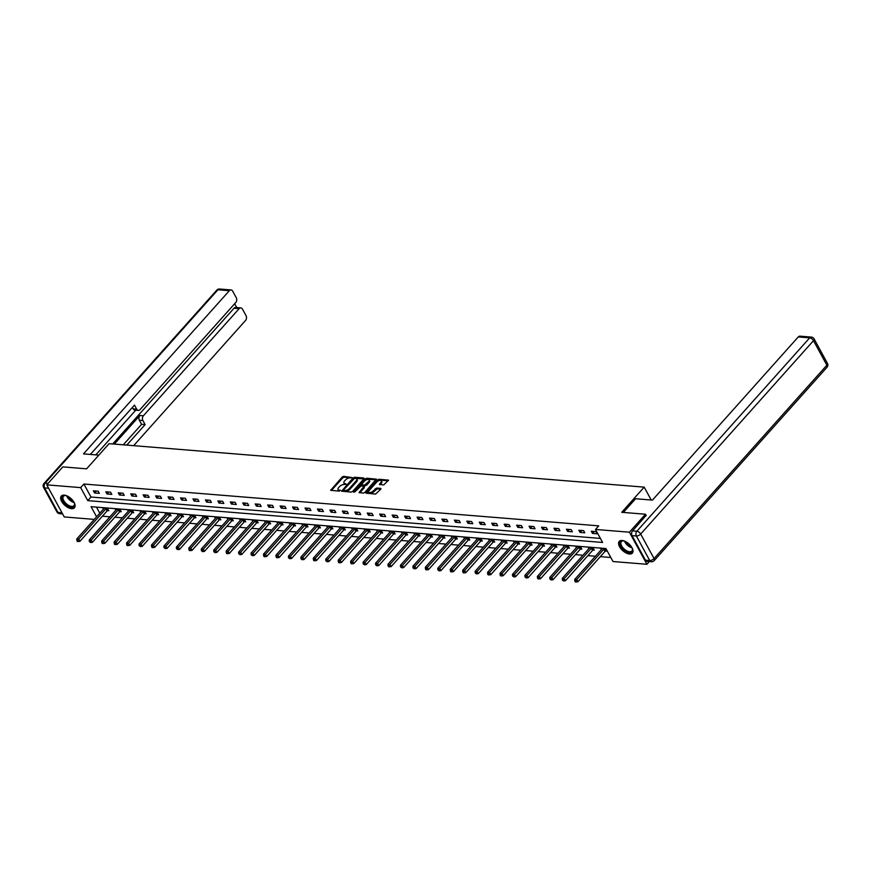 <?xml version="1.0" encoding="UTF-8"?>
<svg xmlns="http://www.w3.org/2000/svg" width="871" height="871" viewBox="0 0 871 871"><rect width="100%" height="100%" fill="white"/><g stroke="black" fill="none" stroke-linecap="round" stroke-linejoin="round"><path stroke-width="1.31" d="M352.069 477.569L343.642 476.35L342.227 476.992L330.686 490.286L339.352 491.146L340.474 490.275L339.157 490.068A3.549 1.709 -28.6 0 1 338.068 489.502A3.549 1.709 -28.6 0 1 338.667 487.608L339.614 486.551A3.549 1.709 -28.6 0 1 344.143 484.494L346.212 484.134L345.025 483.503A3.549 1.709 -28.6 0 1 343.925 482.948A3.549 1.709 -28.6 0 1 344.535 481.042L345.482 479.986A3.549 1.709 -28.6 0 1 350 477.929L352.069 477.569M629.493 554.01A8.797 4.573 41.8 0 1 620.947 548.763A8.797 4.573 41.8 0 1 619.237 541.381A8.797 4.573 41.8 0 1 622.112 540.477A8.797 4.573 41.8 0 1 630.658 545.725A8.797 4.573 41.8 0 1 632.368 553.107A8.797 4.573 41.8 0 1 629.493 554.01M71.564 508.675A8.797 4.573 41.8 0 1 63.028 503.427A8.797 4.573 41.8 0 1 61.318 496.045A8.797 4.573 41.8 0 1 64.193 495.142A8.797 4.573 41.8 0 1 72.729 500.39A8.797 4.573 41.8 0 1 74.438 507.771A8.797 4.573 41.8 0 1 71.564 508.675M383.73 484.951L388.51 480.15L378.929 479.224L377.513 479.867L365.972 493.16L375.553 494.086L380.823 489.143L380.671 488.37L376.708 488.043L373.387 490.819A2.961 1.437 -28.6 0 1 370.73 492.42A2.961 1.437 -28.6 0 1 368.694 492.071A2.961 1.437 -28.6 0 1 369.195 490.482L376.675 482.12A2.961 1.437 -28.6 0 1 379.331 480.531A2.961 1.437 -28.6 0 1 381.367 480.879A2.961 1.437 -28.6 0 1 380.867 482.469L379.429 484.45L383.73 484.951M94.286 519.388L64.258 516.949L46.762 484.864L62.821 466.889L86.61 468.827L109.093 443.666L644.192 487.139L621.709 512.3L645.487 514.228L629.428 532.203L646.924 564.288L613.01 561.534L605.911 548.523L91.085 506.693L96.594 516.808M46.762 484.864L80.676 487.618L87.775 500.629L602.601 542.459L595.514 529.448L629.428 532.203M595.514 529.448L598.725 525.855L83.888 484.026L80.676 487.618M363.969 478.767L363.817 477.994L354.573 477.243L353.158 477.885L341.617 491.179L351.198 492.104L352.613 491.462L363.969 478.767M366.745 478.233L376.337 479.159L364.797 492.453L363.381 493.095L359.081 492.594L364.067 486.258L361.095 485.876L354.889 491.875L353.659 492.202L365.33 478.876L366.745 478.233L367.224 479.104L376.087 479.823M651.214 500.008L644.192 487.139M83.888 484.026L90.987 497.025L600.402 538.42M94.569 492.964L99.348 493.356L98.173 491.19L93.382 490.798L94.569 492.964L96.289 491.037M107.013 493.977L111.804 494.369L110.617 492.202L105.827 491.81L107.013 493.977L108.733 492.05M119.458 494.989L124.248 495.381L123.061 493.215L118.282 492.823L119.458 494.989L121.189 493.062M131.913 496.002L136.693 496.394L135.517 494.227L130.726 493.835L131.913 496.002L133.633 494.075M144.357 497.014L149.148 497.406L147.961 495.24L143.171 494.848L144.357 497.014L146.078 495.087M156.802 498.027L161.592 498.419L160.406 496.252L155.626 495.86L156.802 498.027L158.533 496.1M169.257 499.039L174.037 499.431L172.861 497.254L168.07 496.873L169.257 499.039L170.977 497.101M181.701 500.052L186.492 500.433L185.305 498.266L180.515 497.885L181.701 500.052L183.422 498.114M194.146 501.065L198.936 501.446L197.75 499.279L192.97 498.898L194.146 501.065L195.877 499.127M206.601 502.077L211.381 502.458L210.205 500.292L205.414 499.9L206.601 502.077L208.321 500.139M219.046 503.079L223.836 503.471L222.649 501.304L217.859 500.912L219.046 503.079L220.766 501.152M231.49 504.091L236.281 504.483L235.094 502.317L230.314 501.925L231.49 504.091L233.221 502.164M243.934 505.104L248.725 505.496L247.549 503.329L242.759 502.937L243.934 505.104L245.666 503.177M256.39 506.116L261.18 506.508L259.994 504.342L255.203 503.95L256.39 506.116L258.11 504.189M268.834 507.129L273.625 507.521L272.438 505.354L267.658 504.962L268.834 507.129L270.565 505.202M281.279 508.141L286.069 508.533L284.893 506.367L280.103 505.975L281.279 508.141L283.01 506.214M293.734 509.154L298.524 509.546L297.338 507.368L292.547 506.987L293.734 509.154L295.454 507.216M306.178 510.166L310.969 510.548L309.782 508.381L305.002 508L306.178 510.166L307.909 508.229M318.623 511.179L323.413 511.56L322.237 509.393L317.447 509.002L318.623 511.179L320.354 509.241M331.078 512.192L335.868 512.573L334.682 510.406L329.891 510.014L331.078 512.192L332.798 510.254M343.522 513.193L348.313 513.585L347.126 511.419L342.347 511.027L343.522 513.193L345.254 511.266M355.967 514.206L360.757 514.598L359.581 512.431L354.791 512.039L355.967 514.206L357.698 512.279M368.422 515.218L373.202 515.61L372.026 513.444L367.235 513.052L368.422 515.218L370.142 513.291M380.867 516.231L385.657 516.623L384.47 514.456L379.68 514.064L380.867 516.231L382.598 514.304M393.311 517.243L398.101 517.635L396.926 515.469L392.135 515.077L393.311 517.243L395.042 515.316M405.766 518.256L410.546 518.648L409.37 516.481L404.58 516.089L405.766 518.256L407.486 516.318M418.211 519.268L423.001 519.66L421.814 517.483L417.024 517.102L418.211 519.268L419.942 517.33M430.655 520.281L435.446 520.662L434.27 518.495L429.479 518.114L430.655 520.281L432.386 518.343M443.11 521.294L447.89 521.675L446.714 519.508L441.924 519.116L443.11 521.294L444.831 519.356M455.555 522.306L460.345 522.687L459.159 520.52L454.368 520.129L455.555 522.306L457.286 520.368M467.999 523.308L472.79 523.7L471.614 521.533L466.823 521.141L467.999 523.308L469.73 521.381M480.454 524.32L485.234 524.712L484.058 522.546L479.268 522.154L480.454 524.32L482.175 522.393M492.899 525.333L497.689 525.725L496.503 523.558L491.712 523.166L492.899 525.333L494.63 523.406M505.343 526.345L510.134 526.737L508.947 524.571L504.167 524.179L505.343 526.345L507.074 524.418M517.799 527.358L522.578 527.75L521.402 525.583L516.612 525.191L517.799 527.358L519.519 525.431M530.243 528.37L535.034 528.762L533.847 526.585L529.056 526.204L530.243 528.37L531.974 526.432M542.687 529.383L547.478 529.775L546.291 527.597L541.512 527.216L542.687 529.383L544.419 527.445M555.143 530.395L559.922 530.777L558.747 528.61L553.956 528.229L555.143 530.395L556.863 528.457M567.587 531.408L572.378 531.789L571.191 529.622L566.4 529.23L567.587 531.408L569.318 529.47M580.032 532.41L584.822 532.802L583.635 530.635L578.856 530.243L580.032 532.41L581.763 530.483M592.487 533.422L597.266 533.814L596.091 531.648L591.3 531.256L592.487 533.422L594.207 531.495M102.408 516.187L109.953 516.808M114.852 517.2L122.397 517.82M127.297 518.212L134.842 518.833M139.752 519.225L147.297 519.835M152.196 520.237L159.741 520.847M164.641 521.25L172.186 521.86M177.096 522.262L184.641 522.872M189.54 523.275L197.086 523.885M201.985 524.288L209.53 524.897M214.44 525.3L221.985 525.91M226.885 526.302L234.43 526.922M239.329 527.314L246.874 527.935M251.784 528.327L259.329 528.947M264.229 529.339L271.774 529.949M276.673 530.352L284.218 530.962M289.128 531.364L296.673 531.974M301.573 532.377L309.118 532.987M314.017 533.39L321.562 533.999M326.473 534.402L334.018 535.012M338.917 535.415L346.462 536.024M351.361 536.416L358.906 537.037M363.817 537.429L371.362 538.049M376.261 538.441L383.806 539.062M388.706 539.454L396.251 540.064M401.161 540.466L408.706 541.076M413.605 541.479L421.15 542.089M426.05 542.491L433.595 543.101M438.505 543.504L446.05 544.114M450.949 544.517L458.494 545.126M463.394 545.518L470.939 546.139M475.849 546.531L483.383 547.151M488.293 547.543L495.839 548.164M500.738 548.556L508.283 549.166M513.193 549.568L520.727 550.178M525.638 550.581L533.183 551.191M538.082 551.593L545.627 552.203M550.526 552.606L558.071 553.216M562.982 553.618L570.527 554.228M575.426 554.631L582.971 555.241M587.871 555.633L595.416 556.253M600.326 556.645L610.811 557.505M96.496 507.14L99.806 513.215M107.514 510.602L108.81 510.7L107.623 508.533L102.843 508.141L103.409 509.187M119.969 511.615L121.254 511.713L120.078 509.546L115.288 509.154L115.854 510.199M132.414 512.616L133.709 512.725L132.523 510.558L127.732 510.166L128.298 511.212M144.858 513.629L146.154 513.738L144.967 511.571L140.187 511.179L140.754 512.224M157.313 514.641L158.598 514.75L157.422 512.584L152.632 512.192L153.198 513.237M169.758 515.654L171.054 515.763L169.867 513.596L165.076 513.204L165.642 514.249M182.202 516.666L183.498 516.775L182.311 514.609L177.532 514.217L178.098 515.251M194.658 517.679L195.942 517.788L194.766 515.61L189.976 515.229L190.542 516.263M207.102 518.691L208.398 518.8L207.211 516.623L202.42 516.242L202.987 517.276M219.546 519.704L220.842 519.802L219.655 517.635L214.876 517.254L215.442 518.289M232.002 520.716L233.286 520.814L232.111 518.648L227.32 518.256L227.886 519.301M244.446 521.729L245.731 521.827L244.555 519.66L239.765 519.268L240.331 520.314M256.891 522.731L258.186 522.84L256.999 520.673L252.22 520.281L252.786 521.326M269.346 523.743L270.631 523.852L269.455 521.685L264.664 521.294L265.23 522.339M281.79 524.756L283.075 524.865L281.899 522.698L277.109 522.306L277.675 523.351M294.235 525.768L295.53 525.877L294.344 523.711L289.553 523.319L290.13 524.364M306.679 526.781L307.975 526.89L306.799 524.723L302.008 524.331L302.575 525.365M319.134 527.793L320.419 527.902L319.243 525.725L314.453 525.344L315.019 526.378M331.579 528.806L332.874 528.904L331.688 526.737L326.897 526.356L327.474 527.39M344.023 529.818L345.319 529.916L344.143 527.75L339.352 527.369L339.919 528.403M356.479 530.831L357.763 530.929L356.587 528.762L351.797 528.37L352.363 529.416M368.923 531.843L370.219 531.941L369.032 529.775L364.241 529.383L364.818 530.428M381.367 532.845L382.663 532.954L381.487 530.787L376.697 530.395L377.263 531.441M393.823 533.858L395.107 533.967L393.932 531.8L389.141 531.408L389.707 532.453M406.267 534.87L407.563 534.979L406.376 532.812L401.585 532.421L402.162 533.466M418.711 535.883L420.007 535.992L418.82 533.825L414.041 533.433L414.607 534.467M431.167 536.895L432.452 537.004L431.276 534.838L426.485 534.446L427.051 535.48M443.611 537.908L444.907 538.017L443.72 535.839L438.93 535.458L439.507 536.492M456.056 538.92L457.351 539.018L456.164 536.852L451.385 536.471L451.951 537.505M468.511 539.933L469.796 540.031L468.62 537.864L463.829 537.472L464.395 538.518M480.955 540.945L482.251 541.043L481.064 538.877L476.274 538.485L476.84 539.53M493.4 541.947L494.695 542.056L493.509 539.889L488.729 539.497L489.295 540.543M505.855 542.96L507.14 543.069L505.964 540.902L501.173 540.51L501.74 541.555M518.299 543.972L519.595 544.081L518.408 541.914L513.618 541.522L514.184 542.568M530.744 544.985L532.039 545.094L530.853 542.927L526.073 542.535L526.639 543.58M543.199 545.997L544.484 546.106L543.308 543.94L538.518 543.548L539.084 544.582M555.644 547.01L556.939 547.119L555.752 544.941L550.962 544.56L551.528 545.594M568.088 548.022L569.384 548.131L568.197 545.954L563.417 545.573L563.983 546.607M580.543 549.035L581.828 549.133L580.652 546.966L575.862 546.585L576.428 547.619M592.988 550.047L594.283 550.145L593.097 547.979L588.306 547.587L588.872 548.632M605.432 551.06L606.728 551.158L605.541 548.991L600.761 548.599L601.328 549.645M649.341 561.577L646.924 564.288M645.487 514.228L646.217 515.578M90.987 497.025L87.775 500.629M343.925 482.948L344.404 483.808A3.549 1.709 -28.6 0 0 345.493 484.374L345.025 483.503M338.068 489.502L338.536 490.373A3.549 1.709 -28.6 0 0 339.636 490.939L339.157 490.068M351.732 477.841L344.121 477.221L342.706 477.863L331.416 490.493M343.446 490.144L342.336 491.386M363.904 478.832L354.062 478.397M354.551 478.299L343.599 489.894L344.84 490.525A3.549 1.709 -28.6 0 0 349.358 488.479L356.174 480.857A3.549 1.709 -28.6 0 0 356.772 478.952A3.549 1.709 -28.6 0 0 355.684 478.397L354.551 478.299M356.772 478.952L357.252 479.823A3.549 1.709 -28.6 0 1 356.642 481.717L349.837 489.339A3.549 1.709 -28.6 0 1 345.308 491.396L344.176 491.309M359.799 492.801L364.35 487.716L364.067 486.258M360.006 486.236L361.639 484.407M364.949 480.705L365.809 479.747L365.33 478.876M368.651 481.511A2.961 1.437 -28.6 0 0 369.162 479.921A2.961 1.437 -28.6 0 0 367.116 479.573A2.961 1.437 -28.6 0 0 364.459 481.173L361.824 484.113L361.977 484.886L364.601 485.093L368.651 481.511L369.119 482.382A2.961 1.437 -28.6 0 0 369.631 480.792L369.162 479.921M369.119 482.382L366.495 485.321L362.456 485.746M367.224 479.104L365.809 479.747M381.367 480.879L381.836 481.739A2.961 1.437 -28.6 0 1 381.335 483.329L380.148 484.657M368.694 492.071L369.162 492.942A2.961 1.437 -28.6 0 0 371.209 493.28A2.961 1.437 -28.6 0 0 373.866 491.69L373.387 490.819M380.758 489.208L377.187 488.914L373.866 491.69M388.259 480.814L379.397 480.084L377.165 481.652M368.847 490.961L366.691 493.367M104.128 508.25L104.085 508.359A1.132 0.544 151.4 0 1 103.899 508.631L76.79 538.964L78.782 539.127L79.969 541.294L107.079 510.961A1.132 0.544 151.4 0 1 107.373 510.7L108.407 509.96M77.704 540.662L76.909 540.597L77.377 541.468L78.183 541.533L77.704 540.662L78.782 539.127L105.892 508.795A1.132 0.544 151.4 0 1 106.197 508.533L106.338 508.435M76.909 540.597L76.79 538.964M79.969 541.294L78.183 541.533M74.079 502.371A7.621 3.952 41.8 0 1 74.503 503.569A7.621 3.952 41.8 0 1 73.85 506.617A7.621 3.952 41.8 0 1 65.325 503.884A7.621 3.952 41.8 0 1 62.941 496.045A7.621 3.952 41.8 0 1 65.488 495.512A7.621 3.952 41.8 0 1 66.729 495.806M65.771 495.555A7.055 3.658 -138.2 0 0 63.659 496.078A7.055 3.658 -138.2 0 0 63.452 496.274A7.055 3.658 -138.2 0 0 66.076 503.525A7.055 3.658 -138.2 0 0 73.774 505.866A7.055 3.658 -138.2 0 0 73.97 505.67A7.055 3.658 -138.2 0 0 74.427 503.296M61.743 495.675A8.743 4.54 -138.2 0 0 65.271 504.636A8.743 4.54 -138.2 0 0 74.656 507.401A8.743 4.54 -138.2 0 0 74.764 507.314M631.998 547.696A7.621 3.952 41.8 0 1 632.433 548.904A7.621 3.952 41.8 0 1 631.78 551.953A7.621 3.952 41.8 0 1 623.255 549.209A7.621 3.952 41.8 0 1 620.86 541.381A7.621 3.952 41.8 0 1 623.418 540.847A7.621 3.952 41.8 0 1 624.659 541.131M623.69 540.891A7.055 3.658 -138.2 0 0 621.589 541.414A7.055 3.658 -138.2 0 0 621.382 541.61A7.055 3.658 -138.2 0 0 623.995 548.85A7.055 3.658 -138.2 0 0 631.693 551.201A7.055 3.658 -138.2 0 0 631.9 551.005A7.055 3.658 -138.2 0 0 632.357 548.632M619.662 541A8.743 4.54 -138.2 0 0 623.19 549.96A8.743 4.54 -138.2 0 0 632.586 552.737A8.743 4.54 -138.2 0 0 632.694 552.65M98.848 455.13L83.496 453.878L229.334 290.707L217.924 289.782L45.107 483.144L48.079 483.383M114.319 444.09L139.883 415.478L143.399 415.761L239.122 308.661L234.016 308.247A3.386 2.384 -85.4 0 1 235.703 307.474L240.81 307.888A3.386 2.384 94.6 0 0 239.122 308.661M143.399 415.761A3.386 2.384 94.6 0 0 142.888 420.519L139.371 420.236A3.386 2.384 -85.4 0 1 139.883 415.478M126.785 445.103L145.109 424.602L142.888 420.519M133.655 445.658L245.546 320.452A3.386 2.384 94.6 0 0 246.058 315.694L242.465 309.107A3.386 2.384 94.6 0 0 240.81 307.888M138.347 410.383L134.831 410.099A3.386 2.384 -85.4 0 1 133.187 408.88L136.693 409.163A3.386 2.384 94.6 0 0 138.347 410.383A3.386 2.384 94.6 0 0 140.035 409.61L235.758 302.498A3.386 2.384 94.6 0 0 236.27 297.74L232.677 291.154A3.386 2.384 94.6 0 0 231.022 289.934A3.386 2.384 94.6 0 0 229.334 290.707M236.738 307.561L234.658 303.739M136.693 409.163L134.472 405.091L90.366 454.444M112.718 443.96L234.016 308.247M135.767 410.176L95.81 454.88M133.187 408.88L132.381 407.421M123.279 444.82L141.603 424.319L139.371 420.236M141.603 424.319L145.109 424.602M623.353 512.431L635.59 498.745L652.433 500.106L798.272 336.935A3.386 2.384 -85.4 0 1 799.959 336.162L811.369 337.088A3.386 2.384 94.6 0 0 809.682 337.861L798.272 336.935M632.041 535.632L645.422 560.173L649.733 560.532L636.353 535.981L632.041 535.632A3.386 2.384 -85.4 0 1 632.553 530.875L646.13 515.403M651.388 561.741A3.386 3.386 0 0 0 654.186 560.63A3.386 1.764 -138.2 0 0 654.056 558.561L826.873 365.199L813.492 340.659L640.675 534.021L654.056 558.561A3.386 1.633 -28.6 0 1 649.733 560.532A3.386 2.384 94.6 0 0 651.388 561.741L647.077 561.392A3.386 2.384 -85.4 0 1 645.422 560.173M116.583 509.263L116.529 509.372A1.132 0.544 151.4 0 1 116.344 509.644L89.234 539.976L91.237 540.14L92.413 542.306L119.523 511.974A1.132 0.544 151.4 0 1 119.828 511.713L120.851 510.972M90.149 541.675L89.354 541.61L90.628 542.546L90.149 541.675L91.237 540.14L118.347 509.807A1.132 0.544 151.4 0 1 118.641 509.546L118.783 509.437M89.354 541.61L89.234 539.976M92.413 542.306L90.628 542.546M129.028 510.275L128.984 510.384A1.132 0.544 151.4 0 1 128.799 510.656L101.689 540.989L103.682 541.152L104.858 543.319L131.978 512.986A1.132 0.544 151.4 0 1 132.272 512.725L133.296 511.985M102.604 542.687L101.809 542.622L102.277 543.493L103.072 543.558L102.604 542.687L103.682 541.152L130.792 510.82A1.132 0.544 151.4 0 1 131.086 510.558L131.227 510.45M101.809 542.622L101.689 540.989M104.858 543.319L103.072 543.558M141.472 511.288L141.429 511.397A1.132 0.544 151.4 0 1 141.244 511.669L114.134 542.002L116.126 542.165L117.313 544.331L144.423 513.999A1.132 0.544 151.4 0 1 144.717 513.738L145.751 512.997M115.048 543.7L114.253 543.635L114.722 544.506L115.527 544.571L115.048 543.7L116.126 542.165L143.236 511.832A1.132 0.544 151.4 0 1 143.541 511.571L143.682 511.462M114.253 543.635L114.134 542.002M117.313 544.331L115.527 544.571M153.927 512.3L153.873 512.409A1.132 0.544 151.4 0 1 153.688 512.681L126.578 543.014L128.581 543.177L129.757 545.344L156.867 515.011A1.132 0.544 151.4 0 1 157.172 514.75L158.195 514.01M127.493 544.713L126.698 544.647L127.177 545.518L127.972 545.584L127.493 544.713L128.581 543.177L155.691 512.845A1.132 0.544 151.4 0 1 155.985 512.573L156.127 512.475M126.698 544.647L126.578 543.014M129.757 545.344L127.972 545.584M166.372 513.313L166.328 513.422A1.132 0.544 151.4 0 1 166.143 513.694L139.033 544.027L141.026 544.19L142.202 546.357L169.322 516.024A1.132 0.544 151.4 0 1 169.616 515.763L170.64 515.022M139.948 545.725L139.153 545.66L140.416 546.596L139.948 545.725L141.026 544.19L168.136 513.857A1.132 0.544 151.4 0 1 168.43 513.585L168.571 513.487M139.153 545.66L139.033 544.027M142.202 546.357L140.416 546.596M178.816 514.315L178.773 514.434A1.132 0.544 151.4 0 1 178.588 514.707L151.478 545.039L153.47 545.202L154.657 547.369L181.767 517.036A1.132 0.544 151.4 0 1 182.061 516.764L183.095 516.035M152.392 546.738L151.598 546.672L152.066 547.532L152.871 547.598L152.392 546.738L153.47 545.202L180.58 514.859A1.132 0.544 151.4 0 1 180.885 514.598L181.026 514.5M151.598 546.672L151.478 545.039M154.657 547.369L152.871 547.598M191.272 515.327L191.217 515.436A1.132 0.544 151.4 0 1 191.032 515.708L163.922 546.052L165.926 546.215L167.101 548.382L194.211 518.049A1.132 0.544 151.4 0 1 194.516 517.777L195.54 517.036M164.837 547.75L164.042 547.685L165.316 548.61L164.837 547.75L165.926 546.215L193.035 515.872A1.132 0.544 151.4 0 1 193.329 515.61L193.471 515.512M164.042 547.685L163.922 546.052M167.101 548.382L165.316 548.61M203.716 516.34L203.672 516.449A1.132 0.544 151.4 0 1 203.487 516.721L176.378 547.064L178.37 547.217L179.546 549.394L206.667 519.051A1.132 0.544 151.4 0 1 206.96 518.789L207.984 518.049M177.292 548.763L176.486 548.697L177.76 549.623L177.292 548.763L178.37 547.217L205.48 516.884A1.132 0.544 151.4 0 1 205.774 516.623L205.915 516.525M176.486 548.697L176.378 547.064M179.546 549.394L177.76 549.623M216.16 517.352L216.117 517.461A1.132 0.544 151.4 0 1 215.932 517.733L188.822 548.066L190.814 548.229L192.001 550.396L219.111 520.063A1.132 0.544 151.4 0 1 219.405 519.802L220.439 519.062M189.736 549.764L188.942 549.699L189.41 550.57L190.216 550.635L189.736 549.764L190.814 548.229L217.924 517.897A1.132 0.544 151.4 0 1 218.229 517.635L218.371 517.537M188.942 549.699L188.822 548.066M192.001 550.396L190.216 550.635M228.605 518.365L228.561 518.474A1.132 0.544 151.4 0 1 228.376 518.746L201.266 549.078L203.27 549.242L204.445 551.408L231.555 521.076A1.132 0.544 151.4 0 1 231.86 520.814L232.884 520.074M202.181 550.777L201.386 550.712L202.66 551.648L202.181 550.777L203.27 549.242L230.38 518.909A1.132 0.544 151.4 0 1 230.673 518.648L230.815 518.55M201.386 550.712L201.266 549.078M204.445 551.408L202.66 551.648M241.06 519.377L241.006 519.486A1.132 0.544 151.4 0 1 240.832 519.758L213.722 550.091L215.714 550.254L216.89 552.421L244.011 522.088A1.132 0.544 151.4 0 1 244.305 521.827L245.328 521.087M214.636 551.789L213.831 551.724L215.104 552.66L214.636 551.789L215.714 550.254L242.824 519.922A1.132 0.544 151.4 0 1 243.118 519.66L243.259 519.552M213.831 551.724L213.722 550.091M216.89 552.421L215.104 552.66M253.505 520.39L253.461 520.499A1.132 0.544 151.4 0 1 253.276 520.771L226.166 551.103L228.158 551.267L229.345 553.433L256.455 523.101A1.132 0.544 151.4 0 1 256.749 522.84L257.783 522.099M227.081 552.802L226.286 552.737L226.754 553.608L227.56 553.673L227.081 552.802L228.158 551.267L255.268 520.934A1.132 0.544 151.4 0 1 255.573 520.673L255.715 520.564M226.286 552.737L226.166 551.103M229.345 553.433L227.56 553.673M265.949 521.402L265.905 521.511A1.132 0.544 151.4 0 1 265.72 521.783L238.61 552.116L240.614 552.279L241.79 554.446L268.899 524.113A1.132 0.544 151.4 0 1 269.204 523.852L270.228 523.112M239.525 553.814L238.73 553.749L240.004 554.685L239.525 553.814L240.614 552.279L267.724 521.947A1.132 0.544 151.4 0 1 268.018 521.685L268.159 521.577M238.73 553.749L238.61 552.116M241.79 554.446L240.004 554.685M278.404 522.415L278.35 522.524A1.132 0.544 151.4 0 1 278.176 522.796L251.066 553.129L253.058 553.292L254.234 555.458L281.355 525.126A1.132 0.544 151.4 0 1 281.649 524.865L282.672 524.124M251.98 554.827L251.175 554.762L252.448 555.698L251.98 554.827L253.058 553.292L280.168 522.959A1.132 0.544 151.4 0 1 280.462 522.687L280.604 522.589M251.175 554.762L251.066 553.129M254.234 555.458L252.448 555.698M290.849 523.427L290.805 523.536A1.132 0.544 151.4 0 1 290.62 523.809L263.51 554.141L265.503 554.304L266.689 556.471L293.799 526.138A1.132 0.544 151.4 0 1 294.093 525.866L295.127 525.137M264.425 555.84L263.63 555.774L264.098 556.645L264.893 556.7L264.425 555.84L265.503 554.304L292.612 523.972A1.132 0.544 151.4 0 1 292.917 523.7L293.059 523.602M263.63 555.774L263.51 554.141M266.689 556.471L264.893 556.7M303.293 524.429L303.25 524.538A1.132 0.544 151.4 0 1 303.064 524.821L275.955 555.154L277.947 555.317L279.134 557.484L306.244 527.151A1.132 0.544 151.4 0 1 306.548 526.879L307.572 526.138M276.869 556.852L276.074 556.787L276.553 557.647L277.348 557.712L276.869 556.852L277.947 555.317L305.068 524.973A1.132 0.544 151.4 0 1 305.362 524.712L305.503 524.614M276.074 556.787L275.955 555.154M279.134 557.484L277.348 557.712M315.748 525.442L315.694 525.551A1.132 0.544 151.4 0 1 315.52 525.823L288.41 556.166L290.402 556.329L291.578 558.496L318.699 528.153A1.132 0.544 151.4 0 1 318.993 527.891L320.016 527.151M289.324 557.865L288.519 557.799L289.793 558.725L289.324 557.865L290.402 556.329L317.512 525.986A1.132 0.544 151.4 0 1 317.806 525.725L317.948 525.627M288.519 557.799L288.41 556.166M291.578 558.496L289.793 558.725M328.193 526.454L328.149 526.563A1.132 0.544 151.4 0 1 327.964 526.835L300.854 557.179L302.847 557.331L304.033 559.509L331.143 529.165A1.132 0.544 151.4 0 1 331.437 528.904L332.472 528.164M301.769 558.877L300.974 558.812L302.237 559.737L301.769 558.877L302.847 557.331L329.957 526.999A1.132 0.544 151.4 0 1 330.261 526.737L330.403 526.639M300.974 558.812L300.854 557.179M304.033 559.509L302.237 559.737M340.637 527.467L340.594 527.576A1.132 0.544 151.4 0 1 340.409 527.848L313.299 558.18L315.291 558.344L316.478 560.51L343.588 530.178A1.132 0.544 151.4 0 1 343.882 529.916L344.916 529.176M314.213 559.879L313.418 559.813L313.887 560.684L314.692 560.75L314.213 559.879L315.291 558.344L342.412 528.011A1.132 0.544 151.4 0 1 342.706 527.75L342.847 527.652M313.418 559.813L313.299 558.18M316.478 560.51L314.692 560.75M353.093 528.479L353.038 528.588A1.132 0.544 151.4 0 1 352.864 528.86L325.754 559.193L327.746 559.356L328.922 561.523L356.032 531.19A1.132 0.544 151.4 0 1 356.337 530.929L357.36 530.189M326.669 560.891L325.863 560.826L327.137 561.762L326.669 560.891L327.746 559.356L354.856 529.024A1.132 0.544 151.4 0 1 355.15 528.762L355.292 528.653M325.863 560.826L325.754 559.193M328.922 561.523L327.137 561.762M365.537 529.492L365.493 529.601A1.132 0.544 151.4 0 1 365.308 529.873L338.198 560.205L340.191 560.369L341.378 562.535L368.487 532.203A1.132 0.544 151.4 0 1 368.781 531.941L369.816 531.201M339.113 561.904L338.318 561.839L338.786 562.71L339.581 562.775L339.113 561.904L340.191 560.369L367.301 530.036A1.132 0.544 151.4 0 1 367.606 529.775L367.747 529.666M338.318 561.839L338.198 560.205M341.378 562.535L339.581 562.775M377.981 530.504L377.938 530.613A1.132 0.544 151.4 0 1 377.753 530.885L350.643 561.218L352.635 561.381L353.822 563.548L380.932 533.215A1.132 0.544 151.4 0 1 381.226 532.954L382.26 532.214M351.557 562.916L350.763 562.851L351.231 563.722L352.036 563.787L351.557 562.916L352.635 561.381L379.756 531.049A1.132 0.544 151.4 0 1 380.05 530.787L380.192 530.679M350.763 562.851L350.643 561.218M353.822 563.548L352.036 563.787M390.437 531.517L390.382 531.626A1.132 0.544 151.4 0 1 390.208 531.898L363.098 562.231L365.091 562.394L366.266 564.56L393.376 534.228A1.132 0.544 151.4 0 1 393.681 533.967L394.705 533.226M364.013 563.929L363.207 563.864L364.481 564.8L364.013 563.929L365.091 562.394L392.2 532.061A1.132 0.544 151.4 0 1 392.494 531.8L392.636 531.691M363.207 563.864L363.098 562.231M366.266 564.56L364.481 564.8M402.881 532.529L402.838 532.638A1.132 0.544 151.4 0 1 402.652 532.91L375.543 563.243L377.535 563.406L378.722 565.573L405.832 535.24A1.132 0.544 151.4 0 1 406.126 534.979L407.16 534.239M376.457 564.941L375.662 564.876L376.925 565.812L376.457 564.941L377.535 563.406L404.645 533.074A1.132 0.544 151.4 0 1 404.95 532.802L405.091 532.704M375.662 564.876L375.543 563.243M378.722 565.573L376.925 565.812M415.325 533.542L415.282 533.651A1.132 0.544 151.4 0 1 415.097 533.923L387.987 564.256L389.979 564.419L391.166 566.586L418.276 536.253A1.132 0.544 151.4 0 1 418.57 535.981L419.604 535.251M388.901 565.954L388.107 565.889L388.575 566.749L389.381 566.814L388.901 565.954L389.979 564.419L417.1 534.086A1.132 0.544 151.4 0 1 417.394 533.814L417.536 533.716M388.107 565.889L387.987 564.256M391.166 566.586L389.381 566.814M427.781 534.544L427.726 534.652A1.132 0.544 151.4 0 1 427.552 534.936L400.442 565.268L402.435 565.431L403.611 567.598L430.72 537.265A1.132 0.544 151.4 0 1 431.025 536.993L432.049 536.253M401.357 566.967L400.551 566.901L401.825 567.827L401.357 566.967L402.435 565.431L429.545 535.088A1.132 0.544 151.4 0 1 429.839 534.827L429.98 534.729M400.551 566.901L400.442 565.268M403.611 567.598L401.825 567.827M440.225 535.556L440.182 535.665A1.132 0.544 151.4 0 1 439.997 535.937L412.887 566.281L414.879 566.433L416.066 568.611L443.176 538.267A1.132 0.544 151.4 0 1 443.47 538.006L444.504 537.265M413.801 567.979L413.006 567.914L414.269 568.839L413.801 567.979L414.879 566.433L441.989 536.101A1.132 0.544 151.4 0 1 442.294 535.839L442.424 535.741M413.006 567.914L412.887 566.281M416.066 568.611L414.269 568.839M452.67 536.569L452.626 536.678A1.132 0.544 151.4 0 1 452.441 536.95L425.331 567.282L427.323 567.446L428.51 569.623L455.62 539.28A1.132 0.544 151.4 0 1 455.914 539.018L456.948 538.278M426.246 568.981L425.451 568.926L425.919 569.786L426.725 569.852L426.246 568.981L427.323 567.446L454.444 537.113A1.132 0.544 151.4 0 1 454.738 536.852L454.88 536.754M425.451 568.926L425.331 567.282M428.51 569.623L426.725 569.852M465.125 537.581L465.07 537.69A1.132 0.544 151.4 0 1 464.896 537.962L437.775 568.295L439.779 568.458L440.955 570.625L468.065 540.292A1.132 0.544 151.4 0 1 468.369 540.031L469.393 539.291M438.701 569.993L437.895 569.928L439.169 570.864L438.701 569.993L439.779 568.458L466.889 538.126A1.132 0.544 151.4 0 1 467.183 537.864L467.324 537.766M437.895 569.928L437.775 568.295M440.955 570.625L439.169 570.864M477.569 538.594L477.526 538.703A1.132 0.544 151.4 0 1 477.341 538.975L450.231 569.307L452.223 569.471L453.41 571.637L480.52 541.305A1.132 0.544 151.4 0 1 480.814 541.043L481.848 540.303M451.145 571.006L450.351 570.941L450.819 571.812L451.614 571.877L451.145 571.006L452.223 569.471L479.333 539.138A1.132 0.544 151.4 0 1 479.627 538.877L479.769 538.768M450.351 570.941L450.231 569.307M453.41 571.637L451.614 571.877M490.014 539.606L489.97 539.715A1.132 0.544 151.4 0 1 489.785 539.987L462.675 570.32L464.668 570.483L465.854 572.65L492.964 542.317A1.132 0.544 151.4 0 1 493.258 542.056L494.293 541.316M463.59 572.018L462.795 571.953L463.263 572.824L464.069 572.889L463.59 572.018L464.668 570.483L491.777 540.151A1.132 0.544 151.4 0 1 492.082 539.889L492.224 539.78M462.795 571.953L462.675 570.32M465.854 572.65L464.069 572.889M502.469 540.619L502.415 540.728A1.132 0.544 151.4 0 1 502.24 541L475.12 571.332L477.123 571.496L478.299 573.662L505.409 543.33A1.132 0.544 151.4 0 1 505.713 543.069L506.737 542.328M476.045 573.031L475.239 572.966L476.513 573.902L476.045 573.031L477.123 571.496L504.233 541.163A1.132 0.544 151.4 0 1 504.527 540.902L504.668 540.793M475.239 572.966L475.12 571.332M478.299 573.662L476.513 573.902M514.913 541.631L514.87 541.74A1.132 0.544 151.4 0 1 514.685 542.012L487.575 572.345L489.567 572.508L490.754 574.675L517.864 544.342A1.132 0.544 151.4 0 1 518.158 544.081L519.181 543.341M488.489 574.043L487.695 573.978L488.163 574.849L488.958 574.914L488.489 574.043L489.567 572.508L516.677 542.176A1.132 0.544 151.4 0 1 516.971 541.904L517.113 541.806M487.695 573.978L487.575 572.345M490.754 574.675L488.958 574.914M527.358 542.644L527.314 542.753A1.132 0.544 151.4 0 1 527.129 543.025L500.019 573.358L502.012 573.521L503.198 575.687L530.308 545.355A1.132 0.544 151.4 0 1 530.602 545.094L531.637 544.353M500.934 575.056L500.139 574.991L500.607 575.862L501.413 575.927L500.934 575.056L502.012 573.521L529.122 543.188A1.132 0.544 151.4 0 1 529.426 542.916L529.568 542.818M500.139 574.991L500.019 573.358M503.198 575.687L501.413 575.927M539.813 543.646L539.759 543.765A1.132 0.544 151.4 0 1 539.585 544.037L512.464 574.37L514.467 574.533L515.643 576.7L542.753 546.367A1.132 0.544 151.4 0 1 543.058 546.095L544.081 545.366M513.389 576.069L512.584 576.003L513.857 576.929L513.389 576.069L514.467 574.533L541.577 544.19A1.132 0.544 151.4 0 1 541.871 543.929L542.012 543.831M512.584 576.003L512.464 574.37M515.643 576.7L513.857 576.929M552.258 544.658L552.214 544.767A1.132 0.544 151.4 0 1 552.029 545.05L524.919 575.383L526.911 575.546L528.098 577.713L555.208 547.38A1.132 0.544 151.4 0 1 555.502 547.108L556.525 546.367M525.834 577.081L525.039 577.016L526.302 577.941L525.834 577.081L526.911 575.546L554.021 545.202A1.132 0.544 151.4 0 1 554.315 544.941L554.457 544.843M525.039 577.016L524.919 575.383M528.098 577.713L526.302 577.941M564.702 545.671L564.658 545.779A1.132 0.544 151.4 0 1 564.473 546.052L537.363 576.395L539.356 576.548L540.543 578.725L567.652 548.382A1.132 0.544 151.4 0 1 567.946 548.12L568.981 547.38M538.278 578.094L537.483 578.028L537.951 578.888L538.757 578.954L538.278 578.094L539.356 576.548L566.466 546.215A1.132 0.544 151.4 0 1 566.771 545.954L566.912 545.856M537.483 578.028L537.363 576.395M540.543 578.725L538.757 578.954M577.157 546.683L577.103 546.792A1.132 0.544 151.4 0 1 576.929 547.064L549.808 577.397L551.811 577.56L552.987 579.727L580.097 549.394A1.132 0.544 151.4 0 1 580.402 549.133L581.425 548.392M550.733 579.095L549.928 579.041L551.201 579.966L550.733 579.095L551.811 577.56L578.921 547.228A1.132 0.544 151.4 0 1 579.215 546.966L579.357 546.868M549.928 579.041L549.808 577.397M552.987 579.727L551.201 579.966M589.602 547.696L589.558 547.805A1.132 0.544 151.4 0 1 589.373 548.077L562.263 578.409L564.256 578.573L565.442 580.739L592.552 550.407A1.132 0.544 151.4 0 1 592.846 550.145L593.87 549.405M563.178 580.108L562.383 580.042L563.646 580.979L563.178 580.108L564.256 578.573L591.365 548.24A1.132 0.544 151.4 0 1 591.659 547.979L591.801 547.881M562.383 580.042L562.263 578.409M565.442 580.739L563.646 580.979M602.046 548.708L602.003 548.817A1.132 0.544 151.4 0 1 601.817 549.089L574.708 579.422L576.7 579.585L577.887 581.752L604.997 551.419A1.132 0.544 151.4 0 1 605.291 551.158L606.325 550.418M575.622 581.12L574.827 581.055L575.296 581.926L576.101 581.991L575.622 581.12L576.7 579.585L603.81 549.253A1.132 0.544 151.4 0 1 604.115 548.991L604.256 548.882M574.827 581.055L574.708 579.422M577.887 581.752L576.101 581.991M331.307 490.493L330.882 489.698M342.706 477.863L342.227 476.992M344.121 477.221L343.642 476.35M342.238 491.375L341.802 490.58M353.604 478.702L353.158 477.885M355.041 478.114L354.573 477.243M364.111 478.549L363.817 477.994M345.308 491.396L344.84 490.525M349.837 489.339L349.358 488.479M356.642 481.717L356.174 480.857M376.294 479.54L375.989 478.985M359.701 492.801L359.266 492.006M364.35 487.716L363.871 486.856M365.08 485.964L364.601 485.093M366.495 485.321L366.016 484.45M380.05 484.646L379.614 483.862M381.335 483.329L380.867 482.469M375.771 489.556L375.292 488.685M377.187 488.914L376.708 488.043M380.975 488.925L380.671 488.37M366.593 493.356L366.168 492.561M377.992 480.727L377.513 479.867M379.397 480.084L378.929 479.224M388.477 480.531L388.172 479.975M107.079 510.961L105.892 508.795M107.373 510.7L106.197 508.533M74.144 502.502A7.055 3.658 41.8 0 1 66.588 495.751M67.35 496.078A6.816 3.538 -138.2 0 0 73.73 501.783M632.063 547.837A7.055 3.658 41.8 0 1 624.507 541.087M625.28 541.414A6.816 3.538 -138.2 0 0 631.66 547.119M48.602 488.228L44.595 487.902L57.976 512.442L61.983 512.769M219.612 289.009A3.386 3.386 0 0 0 216.814 290.13A3.386 1.764 -138.2 0 1 217.924 289.782A3.386 2.384 -85.4 0 1 219.612 289.009L231.022 289.934M59.631 513.661A3.386 2.384 -85.4 0 1 57.976 512.442A3.386 1.633 -28.6 0 1 56.931 511.908A3.386 3.386 0 0 0 59.631 513.661L62.603 513.901M43.996 483.492A3.386 3.386 0 0 0 43.55 487.368A3.386 1.633 151.4 0 0 44.595 487.902A3.386 2.384 -85.4 0 1 45.107 483.144A3.386 1.764 -138.2 0 0 43.996 483.492L216.814 290.13M632.553 530.875L636.864 531.223L809.682 337.861A3.386 1.764 -138.2 0 1 813.492 340.659A3.386 1.633 -28.6 0 0 814.069 338.841L827.45 363.392A3.386 1.633 151.4 0 1 826.873 365.199A3.386 1.764 -138.2 0 1 827.004 367.268A3.386 3.386 0 0 0 827.45 363.392M636.864 531.223A3.386 2.384 94.6 0 0 636.353 535.981A3.386 1.633 151.4 0 0 640.675 534.021A3.386 1.764 -138.2 0 0 636.864 531.223M119.523 511.974L118.347 509.807M119.828 511.713L118.641 509.546M131.978 512.986L130.792 510.82M132.272 512.725L131.086 510.558M144.423 513.999L143.236 511.832M144.717 513.738L143.541 511.571M156.867 515.011L155.691 512.845M157.172 514.75L155.985 512.573M169.322 516.024L168.136 513.857M169.616 515.763L168.43 513.585M181.767 517.036L180.58 514.859M182.061 516.764L180.885 514.598M194.211 518.049L193.035 515.872M194.516 517.777L193.329 515.61M206.667 519.051L205.48 516.884M206.96 518.789L205.774 516.623M219.111 520.063L217.924 517.897M219.405 519.802L218.229 517.635M231.555 521.076L230.38 518.909M231.86 520.814L230.673 518.648M244.011 522.088L242.824 519.922M244.305 521.827L243.118 519.66M256.455 523.101L255.268 520.934M256.749 522.84L255.573 520.673M268.899 524.113L267.724 521.947M269.204 523.852L268.018 521.685M281.355 525.126L280.168 522.959M281.649 524.865L280.462 522.687M293.799 526.138L292.612 523.972M294.093 525.866L292.917 523.7M306.244 527.151L305.068 524.973M306.548 526.879L305.362 524.712M318.699 528.153L317.512 525.986M318.993 527.891L317.806 525.725M331.143 529.165L329.957 526.999M331.437 528.904L330.261 526.737M343.588 530.178L342.412 528.011M343.882 529.916L342.706 527.75M356.032 531.19L354.856 529.024M356.337 530.929L355.15 528.762M368.487 532.203L367.301 530.036M368.781 531.941L367.606 529.775M380.932 533.215L379.756 531.049M381.226 532.954L380.05 530.787M393.376 534.228L392.2 532.061M393.681 533.967L392.494 531.8M405.832 535.24L404.645 533.074M406.126 534.979L404.95 532.802M418.276 536.253L417.1 534.086M418.57 535.981L417.394 533.814M430.72 537.265L429.545 535.088M431.025 536.993L429.839 534.827M443.176 538.267L441.989 536.101M443.47 538.006L442.294 535.839M455.62 539.28L454.444 537.113M455.914 539.018L454.738 536.852M468.065 540.292L466.889 538.126M468.369 540.031L467.183 537.864M480.52 541.305L479.333 539.138M480.814 541.043L479.627 538.877M492.964 542.317L491.777 540.151M493.258 542.056L492.082 539.889M505.409 543.33L504.233 541.163M505.713 543.069L504.527 540.902M517.864 544.342L516.677 542.176M518.158 544.081L516.971 541.904M530.308 545.355L529.122 543.188M530.602 545.094L529.426 542.916M542.753 546.367L541.577 544.19M543.058 546.095L541.871 543.929M555.208 547.38L554.021 545.202M555.502 547.108L554.315 544.941M567.652 548.382L566.466 546.215M567.946 548.12L566.771 545.954M580.097 549.394L578.921 547.228M580.402 549.133L579.215 546.966M592.552 550.407L591.365 548.24M592.846 550.145L591.659 547.979M604.997 551.419L603.81 549.253M605.291 551.158L604.115 548.991M343.936 491.179L343.468 490.319M362.107 485.572L361.639 484.712M56.931 511.908L43.55 487.368M814.069 338.841A3.386 3.386 0 0 0 811.369 337.088M654.186 560.63L827.004 367.268"/></g></svg>
